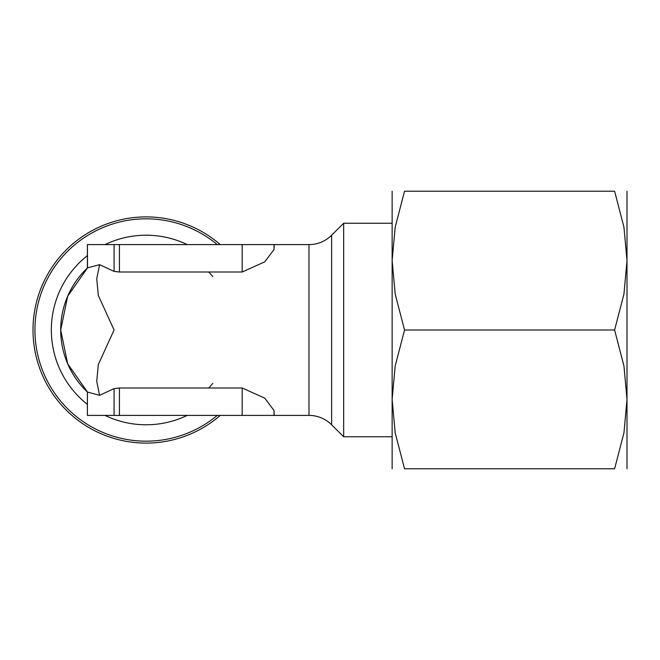 <?xml version="1.0" encoding="UTF-8"?>
<svg xmlns="http://www.w3.org/2000/svg" width="660" height="660" viewBox="0 0 660 660"><rect width="100%" height="100%" fill="white"/><g stroke="black" fill="none" stroke-linecap="round" stroke-linejoin="round"><path stroke-width="0.99" d="M217.288 244.596A111.177 111.177 0 0 0 34.939 330A111.177 111.177 0 0 0 217.288 415.404M220.275 244.596A113.116 113.116 0 0 0 33 330A113.116 113.116 0 0 0 220.275 415.404M274.213 244.596L274.04 249.472L274.04 244.596L308.987 244.596A32.026 32.026 0 0 0 331.633 235.216L343.662 223.245L343.662 436.755L392.139 436.755M308.987 244.596L308.987 415.404A32.026 32.026 0 0 1 331.633 424.784L343.662 436.755M99.578 264.685L96.731 278.71L98.332 295.523L114.089 330L98.332 364.477L96.731 381.29L99.578 395.315M87.4 392.015L87.4 415.404L87.442 392.057L99.586 395.323L114.089 388.608L119.427 387.998L242.187 387.998L264.759 398.153L274.04 410.528L274.213 415.404L308.987 415.404M627 330L627 260.609L623.956 294.038L614.608 330L623.956 365.962L627 399.391L627 330M627 468.781L627 399.391L623.956 432.82L614.608 468.781L404.539 468.781L395.183 432.82L392.139 399.391L395.183 365.962L404.539 330L395.183 294.038L392.139 260.609L392.139 468.781M87.442 244.596L114.089 244.596L114.089 271.392L99.586 264.676L87.524 267.861A85.404 85.404 0 0 0 87.524 392.139L67.691 363.825L60.712 329.992L67.7 296.159L87.524 267.861L87.4 244.596L87.4 267.985M392.139 191.218L392.139 260.609L395.183 227.18L404.539 191.218L614.608 191.218L623.956 227.18L627 260.609L627 191.218M404.563 468.781C387.94 468.781 387.94 468.781 404.563 468.781M404.563 191.218C387.94 191.218 387.94 191.218 404.563 191.218M614.584 191.218C631.199 191.218 631.199 191.218 614.584 191.218M614.584 468.781C631.199 468.781 631.199 468.781 614.584 468.781M404.539 330L614.608 330M87.442 415.404L274.213 415.404M114.089 388.608L114.089 415.404M114.089 244.596L119.427 244.596L119.427 272.002L114.089 271.392M119.427 387.998L119.427 415.404M119.427 244.596L242.187 244.596L242.187 272.002L119.427 272.002M242.187 387.998L242.187 415.404M274.04 249.472L264.759 261.847L242.187 271.994M274.04 244.596L242.187 244.596M274.04 410.528L274.04 415.404M87.524 267.861A85.404 85.404 0 0 0 87.524 392.139M87.4 255.593A94.784 94.784 0 0 0 87.4 404.407M105.006 415.404A94.784 94.784 0 0 0 187.225 415.404M187.225 244.596A94.784 94.784 0 0 0 105.006 244.596M331.633 235.216L331.633 424.784M343.662 223.245L392.139 223.245M208.799 272.002L212.776 276.623M212.776 383.377L208.799 387.998"/></g></svg>
